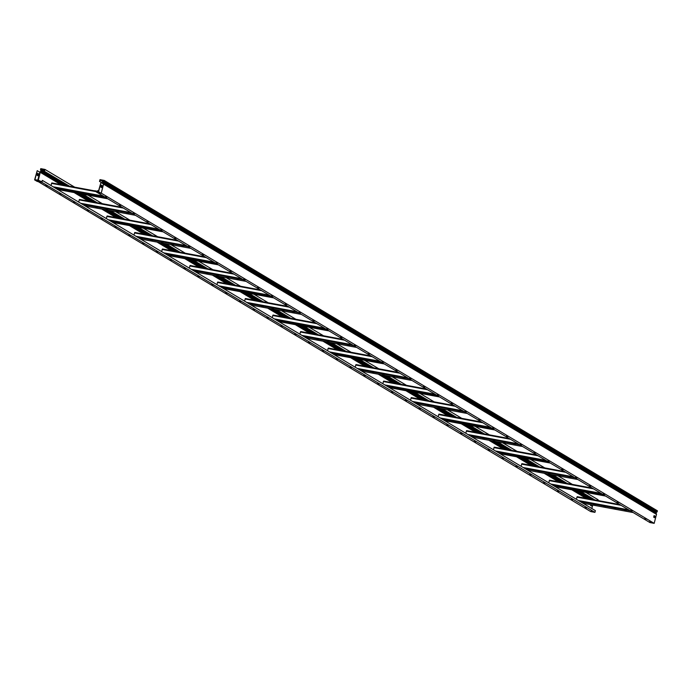 <?xml version="1.0" encoding="UTF-8"?>
<svg xmlns="http://www.w3.org/2000/svg" width="692" height="692" viewBox="0 0 692 692"><rect width="100%" height="100%" fill="white"/><g stroke="black" fill="none" stroke-linecap="round" stroke-linejoin="round"><path stroke-width="1.04" d="M47.134 186.07L45.681 185.56L47.134 186.07M60.957 194.331L59.503 193.812L60.957 194.331M74.779 202.583L73.335 202.073L74.779 202.583M88.611 210.844L87.157 210.325L88.611 210.844M102.433 219.096L100.98 218.585L102.433 219.096M116.256 227.357L114.803 226.838L116.256 227.357M130.087 235.609L128.634 235.098L130.087 235.609M143.91 243.869L142.457 243.35L143.91 243.869M157.733 252.122L156.28 251.611L157.733 252.122M171.564 260.382L170.111 259.863L171.564 260.382M185.387 268.634L183.934 268.124L185.387 268.634M199.21 276.895L197.756 276.376L199.21 276.895M213.041 285.147L211.588 284.637L213.041 285.147M226.864 293.408L225.41 292.898L226.864 293.408M240.686 301.669L239.233 301.15L240.686 301.669M254.518 309.921L253.064 309.411L254.518 309.921M268.34 318.182L266.887 317.663L268.34 318.182M282.163 326.434L280.71 325.923L282.163 326.434M295.986 334.694L294.541 334.175L295.986 334.694M309.817 342.947L308.364 342.436L309.817 342.947M323.64 351.207L322.187 350.688L323.64 351.207M337.462 359.459L336.009 358.949L337.462 359.459M351.294 367.72L349.841 367.201L351.294 367.72M365.117 375.972L363.663 375.462L365.117 375.972M378.939 384.233L377.486 383.714L378.939 384.233M392.771 392.485L391.317 391.975L392.771 392.485M406.593 400.746L405.14 400.236L406.593 400.746M420.416 409.007L418.963 408.488L420.416 409.007M434.247 417.259L432.794 416.748L434.247 417.259M448.07 425.519L446.617 425L448.07 425.519M461.893 433.772L460.439 433.261L461.893 433.772M475.724 442.032L474.271 441.513L475.724 442.032M489.547 450.284L488.094 449.774L489.547 450.284M503.369 458.545L501.916 458.026L503.369 458.545M517.192 466.797L515.748 466.287L517.192 466.797M531.024 475.058L529.57 474.539L531.024 475.058M544.846 483.31L543.393 482.8L544.846 483.31M558.669 491.571L557.216 491.052L558.669 491.571M572.5 499.823L571.047 499.313L572.5 499.823M586.323 508.084L584.87 507.573L586.323 508.084M38.553 180.612L34.6 179.877L37.186 181.425L41.148 182.16L38.631 180.335L34.92 179.652L37.23 170.665L34.6 179.877M36.806 180.724L39.349 181.46L36.806 180.724M41.148 182.16L41.52 181.667L38.631 180.335M38.19 180.257L40.153 172.273L60.749 184.574M40.222 172.351L38.328 180.283M41.433 182.013L594.938 512.357L590.708 511.57L38.224 181.624M592.707 505.056L591.824 508.525M597.974 500.532L598.165 499.797L585.735 492.375M591.115 511.25L592.594 511.526L591.193 510.921M41.485 181.667L40.56 181.494L41.728 181.711L42.402 180.396L595.38 510.644L594.938 512.357M591.643 504.857L591.366 505.947L590.536 505.454L590.734 504.684M44.245 171.002L40.975 169.047L41.373 170.647A0.718 0.64 120.8 0 1 41.07 171.651L40.153 172.273M40.975 169.047L44.573 169.713L44.193 171.201L69.235 186.157M82.582 194.123L96.88 202.669M110.236 210.645L124.534 219.182M137.89 227.158L152.179 235.695M165.535 243.67L179.834 252.208M193.189 260.183L207.488 268.721M220.835 276.696L235.133 285.234M248.489 293.209L262.787 301.747M276.143 309.722L290.441 318.259M303.788 326.235L318.086 334.772M331.442 342.748L345.74 351.285M359.096 359.26L373.386 367.798M386.742 375.773L401.04 384.311M414.396 392.286L428.694 400.824M442.041 408.799L456.339 417.345M469.695 425.312L483.993 433.858M497.349 441.833L511.647 450.371M524.994 458.346L539.293 466.884M552.649 474.859L566.947 483.397M580.303 491.372L594.592 499.909M44.193 171.201L69.546 186.209M82.902 194.184L97.2 202.721M110.556 210.697L124.854 219.234M138.201 227.21L152.5 235.756M165.855 243.722L180.154 252.269M193.509 260.244L207.799 268.781M221.155 276.757L235.453 285.294M248.809 293.27L263.107 301.807M276.454 309.782L290.752 318.32M304.108 326.295L318.406 334.833M331.762 342.808L346.052 351.346M359.407 359.321L373.706 367.859M387.062 375.834L401.36 384.371M414.707 392.347L429.005 400.884M442.361 408.86L456.659 417.397M470.015 425.372L484.313 433.91M497.66 441.885L511.959 450.423M525.314 458.398L539.613 466.944M552.969 474.92L567.258 483.457M580.614 491.432L594.912 499.97M572.379 484.4L558.081 475.862M544.734 467.887L530.435 459.35M517.08 451.374L502.781 442.837M489.426 434.861L475.127 426.324M461.78 418.349L447.482 409.811M434.126 401.836L419.828 393.298M406.472 385.323L392.182 376.785M378.827 368.81L364.528 360.272M351.173 352.297L336.874 343.76M323.527 335.784L309.229 327.247M295.873 319.272L281.575 310.734M268.219 302.759L253.921 294.221M240.574 286.246L226.275 277.7M212.92 269.733L198.621 261.187M185.266 253.211L170.976 244.674M157.62 236.699L143.322 228.161M129.966 220.186L115.668 211.648M102.321 203.673L88.022 195.135M74.667 187.16L44.98 169.436L44.513 171.261M37.775 180.18L39.816 172.213A0.597 0.528 120.8 0 1 40.136 171.815L41.087 170.846L40.594 169.998A0.718 0.64 120.8 0 1 40.534 169.479L40.75 168.649L44.98 169.436M591.331 504.797L591.08 505.774M37.576 175.612L37.671 173.398M37.809 175.751L37.16 175.361L37.688 173.311L38.337 173.692L37.809 175.751M39.816 172.213L37.23 170.665M42.402 180.396L41.961 182.108M51.857 182.93L94.657 190.871L51.857 182.93L50.974 185.517M55.403 188.163L105.616 197.488M56.969 189.098L107.182 198.422M56.095 188.579L106.309 197.903M149.809 223.879L107.165 215.956L106.274 218.542M110.703 221.189L160.916 230.514M112.268 222.123L162.482 231.448M111.403 221.604L161.608 230.929M162.464 248.982L205.091 256.896L162.464 248.982L161.573 251.568M166.002 254.215L216.215 263.54M167.576 255.158L217.781 264.474M166.703 254.63L216.907 263.955M260.408 289.931L217.764 282.007L216.873 284.602M221.31 287.241L271.515 296.565M222.876 288.183L273.08 297.499M222.002 287.656L272.215 296.98M315.716 322.956L273.063 315.033L272.181 317.628M276.61 320.275L326.823 329.591M278.175 321.209L328.389 330.525M277.302 320.69L327.515 330.006M328.371 348.059L370.998 355.973L328.371 348.059L327.48 350.654M331.909 353.301L382.122 362.617M333.475 354.235L383.688 363.551M332.601 353.716L382.814 363.032M78.62 202.029L79.511 199.443L122.155 207.366M126.835 213.274L128.383 213.62L126.748 212.833M116.472 211.354L118.021 211.7L116.386 210.904M106.101 209.434L107.649 209.771L106.014 208.984M95.738 207.505L97.287 207.851L95.652 207.055M85.367 205.585L86.915 205.922L85.28 205.135M127.752 213.214L126.921 212.937M117.389 211.294L116.559 211.008M107.018 209.365L106.187 209.088M96.655 207.444L95.825 207.159M86.284 205.515L85.453 205.239M133.928 235.055L134.81 232.469L177.463 240.392L134.81 232.469M182.134 246.309L183.683 246.646L182.048 245.859M171.772 244.38L173.32 244.726L171.685 243.939M161.4 242.46L162.949 242.805L161.322 242.01M151.038 240.531L152.586 240.877L150.951 240.089M140.666 238.61L142.215 238.956L140.588 238.16M183.051 246.248L182.23 245.963M172.689 244.319L171.858 244.042M162.326 242.399L161.495 242.113M151.955 240.47L151.124 240.193M141.592 238.55L140.761 238.264M189.227 268.081L190.118 265.494L232.763 273.418M237.442 279.334L238.991 279.68L237.356 278.885M227.071 277.405L228.62 277.752L226.985 276.964M216.708 275.485L218.257 275.831L216.622 275.035M206.337 273.556L207.885 273.902L206.251 273.115M195.974 271.636L197.523 271.982L195.888 271.186M238.359 279.274L237.529 278.988M227.988 277.345L227.158 277.068M217.625 275.425L216.795 275.139M207.254 273.496L206.424 273.219M196.891 271.575L196.061 271.29M244.527 301.115L245.418 298.52L288.062 306.444L245.418 298.52M292.742 312.36L294.29 312.706L292.655 311.91M282.371 310.431L283.919 310.777L282.284 309.99M272.008 308.511L273.556 308.857L271.921 308.061M261.637 306.591L263.185 306.928L261.559 306.141M251.274 304.662L252.822 305.008L251.187 304.212M293.659 312.3L292.828 312.014M283.288 310.371L282.466 310.094M272.925 308.45L272.094 308.165M262.562 306.521L261.732 306.245M252.191 304.601L251.36 304.316M299.826 334.141L300.717 331.546L343.362 339.469L300.717 331.546M348.041 345.386L349.59 345.732L347.955 344.936M337.679 343.466L339.227 343.803L337.592 343.016M327.307 341.537L328.856 341.883L327.221 341.095M316.945 339.616L318.493 339.962L316.858 339.167M306.573 337.687L308.122 338.033L306.487 337.246M348.958 345.325L348.128 345.04M338.596 343.396L337.765 343.12M328.224 341.476L327.394 341.199M317.862 339.556L317.031 339.27M307.49 337.627L306.66 337.35M355.126 367.167L356.017 364.58L398.67 372.504M403.341 378.412L404.889 378.758L403.254 377.97M392.978 376.491L394.526 376.837L392.892 376.041M382.607 374.562L384.155 374.908L382.529 374.121M372.244 372.642L373.792 372.988L372.158 372.192M361.873 370.713L363.421 371.059L361.795 370.272M404.258 378.351L403.436 378.074M393.895 376.431L393.065 376.145M383.532 374.502L382.702 374.225M373.161 372.581L372.331 372.296M362.798 370.652L361.968 370.376M426.315 389.016L383.671 381.093L382.78 383.679M387.209 386.326L437.422 395.642M388.783 387.26L438.988 396.585M387.909 386.742L438.114 396.058M481.615 422.042L438.97 414.119L438.079 416.705M442.517 419.352L492.721 428.677M444.082 420.286L494.287 429.611M443.209 419.767L493.422 429.092M494.27 447.144L536.906 455.059L494.27 447.144L493.387 449.731M497.816 452.378L548.029 461.702M499.382 453.312L549.595 462.637M498.508 452.793L548.721 462.118M549.578 480.17L592.205 488.085L549.578 480.17L548.687 482.757M553.116 485.403L603.329 494.728M554.681 486.346L604.894 495.662M553.808 485.819L604.021 495.143M410.434 400.192L411.325 397.606L453.969 405.529L411.325 397.606M458.649 411.437L460.197 411.783L458.562 410.996M448.278 409.517L449.826 409.863L448.191 409.067M437.915 407.588L439.463 407.934L437.828 407.147M427.544 405.668L429.092 406.014L427.457 405.218M417.181 403.747L418.729 404.085L417.094 403.298M459.566 411.377L458.735 411.1M449.194 409.456L448.364 409.171M438.832 407.527L438.001 407.251M428.46 405.607L427.63 405.322M418.098 403.678L417.267 403.401M465.733 433.218L466.624 430.632L509.269 438.555L466.624 430.632M513.948 444.472L515.497 444.809L513.862 444.022M503.577 442.543L505.125 442.889L503.491 442.093M493.214 440.622L494.763 440.96L493.128 440.173M482.843 438.693L484.391 439.039L482.765 438.252M472.48 436.773L474.029 437.119L472.394 436.323M514.865 444.402L514.035 444.126M504.494 442.482L503.672 442.197M494.131 440.553L493.301 440.276M483.769 438.633L482.938 438.356M473.397 436.713L472.567 436.427M521.033 466.244L521.924 463.657L564.568 471.581M569.248 477.497L570.796 477.843L569.161 477.048M558.885 475.568L560.433 475.914L558.799 475.127M548.514 473.648L550.062 473.994L548.427 473.198M538.151 471.719L539.699 472.065L538.065 471.278M527.78 469.799L529.328 470.145L527.693 469.349M570.165 477.437L569.334 477.151M559.802 475.508L558.972 475.231M549.431 473.587L548.6 473.302M539.068 471.659L538.238 471.382M528.697 469.738L527.866 469.453M576.332 499.278L577.223 496.683L619.876 504.606L577.223 496.683M624.547 510.523L626.096 510.869L624.461 510.073M614.185 508.594L615.733 508.94L614.098 508.153M603.813 506.674L605.362 507.02L603.727 506.224M593.451 504.745L594.999 505.091L593.364 504.304M583.079 502.824L584.628 503.171L583.001 502.375M625.464 510.462L624.642 510.177M615.101 508.533L614.271 508.257M604.73 506.613L603.908 506.328M594.367 504.684L593.537 504.407M584.005 502.764L583.174 502.478M105.539 196.571L106.992 197.082L105.539 196.571M119.37 204.832L120.823 205.342L119.37 204.832M133.193 213.084L134.646 213.603L133.193 213.084M147.015 221.345L148.469 221.855L147.015 221.345M160.847 229.597L162.3 230.116L160.847 229.597M174.669 237.858L176.123 238.368L174.669 237.858M188.492 246.11L189.945 246.629L188.492 246.11M202.323 254.371L203.777 254.881L202.323 254.371M216.146 262.623L217.599 263.142L216.146 262.623M229.969 270.883L231.422 271.394L229.969 270.883M243.8 279.135L245.245 279.654L243.8 279.135M257.623 287.396L259.076 287.907L257.623 287.396M271.446 295.648L272.899 296.167L271.446 295.648M285.268 303.909L286.722 304.419L285.268 303.909M299.1 312.17L300.553 312.68L299.1 312.17M312.922 320.422L314.376 320.941L312.922 320.422M326.745 328.683L328.198 329.193L326.745 328.683M340.576 336.935L342.03 337.454L340.576 336.935M354.399 345.196L355.852 345.706L354.399 345.196M368.222 353.448L369.675 353.967L368.222 353.448M382.053 361.708L383.506 362.219L382.053 361.708M395.876 369.96L397.329 370.48L395.876 369.96M409.699 378.221L411.152 378.732L409.699 378.221M423.53 386.473L424.983 386.992L423.53 386.473M437.353 394.734L438.806 395.244L437.353 394.734M451.175 402.986L452.629 403.505L451.175 402.986M465.007 411.247L466.451 411.757L465.007 411.247M478.829 419.508L480.283 420.018L478.829 419.508M492.652 427.76L494.105 428.27L492.652 427.76M506.475 436.021L507.928 436.531L506.475 436.021M520.306 444.273L521.759 444.792L520.306 444.273M534.129 452.533L535.582 453.044L534.129 452.533M547.952 460.786L549.405 461.304L547.952 460.786M561.783 469.046L563.236 469.557L561.783 469.046M575.606 477.298L577.059 477.817L575.606 477.298M589.428 485.559L590.881 486.069L589.428 485.559M603.26 493.811L604.713 494.33L603.26 493.811M617.082 502.072L618.536 502.582L617.082 502.072M630.905 510.324L632.358 510.843L630.905 510.324M644.736 518.585L646.19 519.095L644.736 518.585M94.622 191.018L98.575 191.753L101.17 193.302L103.54 184.037L100.954 182.498L98.394 191.433L94.692 190.741L97.209 192.566L101.17 193.302L103.54 184.037M98.498 192.177L96.595 191.822L98.498 192.177M103.316 183.908A0.597 0.528 -59.2 0 0 103.229 183.527L102.84 182.307L103.696 181.711A0.718 0.64 -59.2 0 0 104.008 181.261L104.224 180.43L657.4 510.8L657.184 511.63A0.718 0.64 120.8 0 1 656.872 512.08L656.016 512.677L656.405 513.897A0.597 0.528 120.8 0 1 656.483 514.364L654.174 523.351L101.257 193.146M97.468 192.618L649.944 522.564L654.174 523.351M651.829 522.521L649.52 521.751L651.829 522.521M654.07 515.687L654.615 516.016L654.234 517.495M103.073 181.745L100.219 180.041L103.817 180.716L102.675 182.022A0.718 0.64 -59.2 0 0 102.459 183.043L102.874 183.639M100.219 180.041L99.838 181.529L102.52 183.129M99.838 181.529L102.675 183.354M104.224 180.43L99.985 179.643L99.518 181.468M654.52 517.668L653.689 517.175L654.096 515.575L654.926 516.076L654.52 517.668M98.575 191.753L100.954 182.498M101.413 185.136L100.885 187.195L101.534 187.575L102.061 185.525L101.413 185.136M101.395 185.231L101.3 187.437M97.563 191.277L97.728 190.663L98.48 191.113M97.252 191.217L97.728 190.663M74.096 192.549L88.394 201.087M101.75 209.062L116.048 217.608M129.404 225.583L143.702 234.121M157.049 242.096L171.348 250.634M184.703 258.609L199.002 267.147M212.357 275.122L226.647 283.659M240.003 291.635L254.301 300.172M267.657 308.148L281.955 316.685M295.302 324.66L309.601 333.198M322.956 341.173L337.255 349.711M350.61 357.686L364.909 366.224M378.256 374.199L392.554 382.737M405.91 390.712L420.208 399.249M433.564 407.225L447.854 415.762M461.209 423.738L475.508 432.284M488.863 440.25L503.162 448.797M516.509 456.772L530.807 465.309M544.163 473.285L558.461 481.822M571.817 489.798L586.107 498.335M40.266 172.118L61.311 184.686M74.667 192.661L88.965 201.199M102.312 209.174L116.611 217.712M129.966 225.687L144.265 234.225M157.62 242.2L171.919 250.738M185.266 258.713L199.564 267.25M212.92 275.226L227.218 283.763M240.574 291.739L254.864 300.276M268.219 308.251L282.518 316.789M295.873 324.764L310.172 333.302M323.519 341.277L337.817 349.815M351.173 357.79L365.471 366.327M378.827 374.303L393.125 382.84M406.472 390.816L420.771 399.362M434.126 407.328L448.425 415.875M461.78 423.85L476.07 432.388M489.426 440.363L503.724 448.9M517.08 456.876L531.378 465.413M544.725 473.389L559.024 481.926M572.379 489.901L586.678 498.439M41.07 171.651L63.612 185.11M76.968 193.085L91.257 201.623M104.613 209.598L118.912 218.136M132.267 226.111L146.566 234.649M159.913 242.624L174.211 251.161M187.567 259.137L201.865 267.674M215.221 275.65L229.51 284.187M242.866 292.162L257.165 300.7M270.52 308.675L284.819 317.213M298.166 325.188L312.464 333.734M325.82 341.71L340.118 350.247M353.474 358.222L367.772 366.76M381.119 374.735L395.417 383.273M408.773 391.248L423.072 399.786M436.427 407.761L450.717 416.299M464.072 424.274L478.371 432.811M491.727 440.787L506.025 449.324M519.372 457.3L533.67 465.837M547.026 473.812L561.324 482.35M574.68 490.325L588.978 498.863M41.373 170.647L66.475 185.638M79.831 193.613L94.129 202.159M107.485 210.126L121.783 218.672M135.13 226.647L149.429 235.185M162.784 243.16L177.083 251.698M190.438 259.673L204.728 268.211M218.084 276.186L232.382 284.723M245.738 292.699L260.036 301.236M273.383 309.212L287.682 317.749M301.037 325.724L315.336 334.262M328.691 342.237L342.99 350.775M356.337 358.75L370.635 367.288M383.991 375.263L398.289 383.8M411.645 391.776L425.935 400.313M439.29 408.289L453.589 416.826M466.944 424.802L481.243 433.348M494.59 441.314L508.888 449.861M522.244 457.836L536.542 466.373M549.898 474.349L564.196 482.886M577.543 490.862L591.842 499.399M40.88 169.799L67.842 185.897M81.198 193.872L95.487 202.41M108.843 210.385L123.141 218.923M136.497 226.898L150.795 235.436M164.142 243.411L178.441 251.949M191.796 259.924L206.095 268.461M219.45 276.437L233.749 284.974M247.096 292.95L261.394 301.487M274.75 309.462L289.048 318M302.404 325.975L316.694 334.513M330.049 342.488L344.348 351.026M357.703 359.001L372.002 367.538M385.349 375.514L399.647 384.06M413.003 392.035L427.301 400.573M440.657 408.548L454.955 417.086M468.302 425.061L482.601 433.599M495.956 441.574L510.255 450.111M523.61 458.087L537.9 466.624M551.256 474.6L565.554 483.137M578.91 491.112L593.208 499.65M40.854 169.54L68.43 186.001M81.777 193.976L96.076 202.514M109.431 210.489L123.73 219.027M137.085 227.002L151.375 235.54M164.731 243.515L179.029 252.061M192.385 260.028L206.683 268.574M220.03 276.549L234.328 285.087M247.684 293.062L261.983 301.6M275.338 309.575L289.628 318.112M302.984 326.088L317.282 334.625M330.638 342.601L344.936 351.138M358.292 359.113L372.581 367.651M385.937 375.626L400.236 384.164M413.591 392.139L427.89 400.677M441.237 408.652L455.535 417.19M468.891 425.165L483.189 433.702M496.545 441.678L510.834 450.215M524.19 458.191L538.488 466.728M551.844 474.703L566.143 483.25M579.489 491.225L593.788 499.762M41.433 181.693L40.664 181.555M37.904 180.205L39.946 172.265M54.755 187.774L104.968 197.099M53.076 186.771L103.281 196.095M51.519 183.371L95.487 191.537M57.618 189.487L107.822 198.803L57.635 189.496M110.063 220.809L160.267 230.125M108.376 219.796L158.589 229.121M106.819 216.406L151.029 224.606M163.148 231.846L112.934 222.521L163.13 231.829M165.362 253.834L215.567 263.15M163.675 252.831L213.889 262.147M162.127 249.431L206.337 257.632M168.217 255.538L218.43 264.863M220.661 286.86L270.875 296.176M218.975 285.857L269.188 295.173M217.426 282.457L261.637 290.666M223.516 288.564L273.729 297.889L223.533 288.573M275.961 319.886L326.174 329.21M274.283 318.882L324.487 328.198M272.726 315.483L316.936 323.692M278.824 321.59L329.029 330.914L278.841 321.607M331.269 352.911L381.474 362.236M329.582 351.908L379.796 361.224M328.025 348.508L372.235 356.717M334.124 354.615L384.328 363.94M123.384 208.093L79.173 199.893M130.935 212.608L80.722 203.284M132.622 213.612L82.409 204.296M135.476 215.316L85.263 206M178.683 241.119L134.473 232.919M186.234 245.634L136.03 236.309M187.921 246.637L137.708 237.321M140.588 239.034L190.793 248.359L140.562 239.025M233.982 274.153L189.772 265.944M241.534 278.66L191.329 269.344M243.221 279.663L193.007 270.347M246.075 281.376L195.871 272.051L246.093 281.385M289.282 307.179L245.08 298.97M296.842 311.685L246.629 302.369M298.52 312.689L248.316 303.373M301.383 314.402L251.17 305.077M344.59 340.204L300.38 331.996M352.142 344.711L301.928 335.395M353.828 345.723L303.615 336.398M306.487 338.12L356.7 347.436L306.469 338.103M399.889 373.23L355.679 365.021M407.441 377.745L357.236 368.421M409.128 378.749L358.914 369.424M411.982 380.453L361.769 371.137L412 380.462M386.568 385.937L436.773 395.262M384.882 384.934L435.095 394.258M383.333 381.534L427.535 389.743M439.654 396.974L389.44 387.658L439.636 396.966M441.868 418.971L492.081 428.287M440.181 417.959L490.394 427.284M438.633 414.569L482.843 422.769M444.722 420.675L494.936 429.992L444.74 420.684M497.167 451.997L547.381 461.313M495.489 450.985L545.694 460.31M493.932 447.594L538.142 455.794M500.031 453.701L550.235 463.017M552.476 485.023L602.68 494.339M550.789 484.019L601.002 493.335M549.232 480.62L593.442 488.829M605.561 496.06L555.347 486.736L605.535 496.052M455.189 406.256L410.979 398.047M462.74 410.771L412.536 401.447M464.427 411.775L414.214 402.45M467.282 413.479L417.077 404.163M510.488 439.282L466.287 431.081M518.048 443.797L467.835 434.472M519.727 444.8L469.522 435.484M472.394 437.197L522.607 446.522L472.377 437.188M565.797 472.307L521.586 464.107M573.348 476.823L523.135 467.507M575.035 477.826L524.821 468.51M577.889 479.53L527.676 470.214L577.907 479.547M621.096 505.342L576.886 497.133M628.647 509.848L578.443 500.532M630.334 510.852L580.121 501.536M633.189 512.564L582.975 503.24M104.008 181.261L657.184 511.63M103.696 181.711L656.872 512.08M102.84 182.307L656.016 512.677M102.727 182.818L655.904 513.187M103.229 183.527L656.405 513.897M103.566 184.159L656.483 514.364M41.183 182.169L37.23 181.434M107.165 215.956L149.792 223.871M168.234 255.547L218.447 264.872M217.764 282.007L260.391 289.922M273.063 315.033L315.699 322.948M334.141 354.633L384.354 363.949M122.138 207.358L79.511 199.443M135.494 215.333L85.28 206.008M232.746 273.409L190.118 265.494M301.401 314.41L251.187 305.094M398.644 372.486L356.017 364.58M383.671 381.093L426.298 388.999M438.97 414.119L481.597 422.034M500.048 453.71L550.252 463.034M467.299 413.487L417.094 404.171M564.551 471.572L521.924 463.657M633.206 512.573L583.001 503.248M97.243 192.575L101.196 193.31M101.222 193.293L103.584 184.081"/></g></svg>
